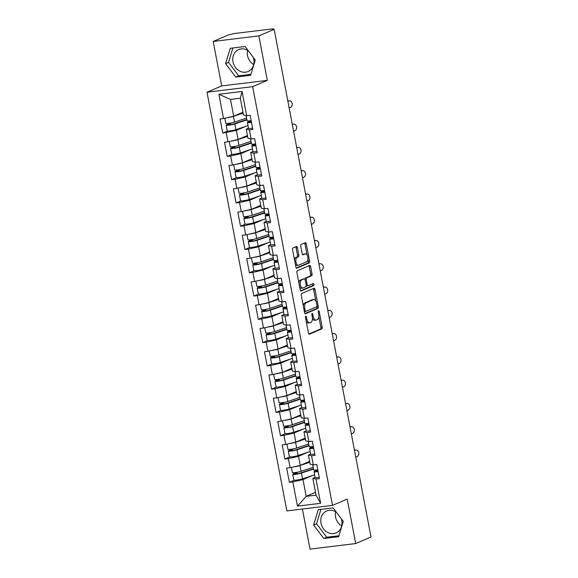 <?xml version="1.0" encoding="UTF-8"?>
<svg xmlns="http://www.w3.org/2000/svg" width="578" height="578" viewBox="0 0 578 578"><rect width="100%" height="100%" fill="white"/><g stroke="black" fill="none" stroke-linecap="round" stroke-linejoin="round"><path stroke-width="0.87" d="M305.762 316.202A1.055 0.506 83.1 0 0 305.48 317.43L308.45 332.993A1.503 0.723 83.1 0 0 309.317 334.192A1.503 0.723 83.1 0 0 309.418 334.163L321.765 328.875A1.503 0.723 83.1 0 0 322.177 327.112L319.208 311.549A1.055 0.506 83.1 0 0 318.601 310.711A1.055 0.506 83.1 0 0 318.529 310.733A1.055 0.506 83.1 0 0 318.247 311.961L318.63 313.977A4.805 2.319 83.1 0 1 317.329 319.605L316.296 320.046A4.805 2.319 83.1 0 1 315.985 320.133A4.805 2.319 83.1 0 1 313.204 316.303L312.821 314.288A1.055 0.506 83.1 0 0 312.214 313.449A1.055 0.506 83.1 0 0 312.149 313.464A1.055 0.506 83.1 0 0 311.86 314.699L312.25 316.715A4.805 2.319 83.1 0 1 310.942 322.343L309.916 322.784A4.805 2.319 83.1 0 1 309.598 322.864A4.805 2.319 83.1 0 1 306.824 319.034L306.441 317.019A1.055 0.506 83.1 0 0 305.834 316.18A1.055 0.506 83.1 0 0 305.762 316.202M253.677 64.519A11.936 10.361 66.8 0 1 247.529 55.582A11.936 10.361 66.8 0 1 247.608 50.344M248.367 50.835A11.936 10.361 -113.2 0 0 238.671 49.571A11.936 10.361 -113.2 0 0 232.985 61.81A11.936 10.361 -113.2 0 0 248.078 71.52A11.936 10.361 -113.2 0 0 253.756 59.288A11.936 10.361 -113.2 0 0 253.207 57.258M341.692 525.908A11.936 10.361 66.8 0 1 335.543 516.97A11.936 10.361 66.8 0 1 335.623 511.74M341.222 518.647A11.936 10.361 66.8 0 1 341.771 520.677A11.936 10.361 66.8 0 1 336.093 532.916A11.936 10.361 66.8 0 1 321 523.198A11.936 10.361 66.8 0 1 326.686 510.966A11.936 10.361 66.8 0 1 336.382 512.224M297.403 247.651A1.503 0.723 83.1 0 0 296.536 246.459A1.503 0.723 83.1 0 0 296.435 246.481L292.974 247.969A1.503 0.723 83.1 0 0 292.562 249.725L295.864 267.007A1.503 0.723 83.1 0 0 296.731 268.206A1.503 0.723 83.1 0 0 296.825 268.178L309.179 262.889A1.503 0.723 83.1 0 0 309.584 261.133L306.289 243.844A1.503 0.723 83.1 0 0 305.422 242.652A1.503 0.723 83.1 0 0 305.321 242.673L301.138 244.472A1.503 0.723 83.1 0 0 300.733 246.228L302.142 253.626A1.503 0.723 83.1 0 0 303.009 254.819A1.503 0.723 83.1 0 0 303.11 254.797L305.184 253.908A4.017 1.936 83.1 0 1 305.444 253.836A4.017 1.936 83.1 0 1 307.814 257.311A4.017 1.936 83.1 0 1 306.68 261.74L298.544 265.223A4.017 1.936 83.1 0 1 298.284 265.295A4.017 1.936 83.1 0 1 295.914 261.82A4.017 1.936 83.1 0 1 297.049 257.391L298.407 256.813A1.503 0.723 83.1 0 0 298.812 255.05L297.403 247.651L296.073 247.818A1.503 0.723 83.1 0 0 295.64 246.828M267.339 80.371L258.857 35.901L274.167 29.341L371.011 536.991L355.701 543.551L347.212 499.081L332.531 505.374L252.658 86.657L267.339 80.371L221.67 85.92L206.989 92.205L252.658 86.657M301.658 293.523A1.503 0.723 83.1 0 0 301.254 295.279L304.548 312.561A1.503 0.723 83.1 0 0 305.415 313.76A1.503 0.723 83.1 0 0 305.516 313.731L317.871 308.442A1.503 0.723 83.1 0 0 318.276 306.68L314.981 289.397A1.503 0.723 83.1 0 0 314.114 288.198A1.503 0.723 83.1 0 0 314.013 288.227L301.658 293.523M300.206 289.788L296.911 272.505A1.503 0.723 83.1 0 1 297.316 270.742L309.671 265.454A1.503 0.723 83.1 0 1 309.765 265.425A1.503 0.723 83.1 0 1 310.632 266.624L312.048 274.023A1.503 0.723 83.1 0 1 311.636 275.778L306.629 277.924A1.503 0.723 83.1 0 0 306.224 279.68L307.156 284.593A1.503 0.723 83.1 0 0 308.023 285.785A1.503 0.723 83.1 0 0 308.125 285.763L313.341 283.523A1.055 0.506 83.1 0 1 313.406 283.509A1.055 0.506 83.1 0 1 314.027 284.419A1.055 0.506 83.1 0 1 313.731 285.575L301.174 290.958A1.503 0.723 83.1 0 1 301.073 290.987A1.503 0.723 83.1 0 1 300.206 289.788M206.989 92.205L286.861 510.923L332.531 505.374M227.588 131.054L222.761 133.121L236.38 130.39L245.838 126.336M222.761 133.121L220.059 118.945L223.52 118.519L218.896 94.272L242.066 91.461L246.69 115.708L250.151 115.289L252.853 129.465L249.393 129.884L251.127 138.987L254.595 138.568L257.297 152.744L253.836 153.163L255.57 162.266L259.031 161.847L261.733 176.023L258.272 176.442L260.013 185.545L263.474 185.119L266.176 199.302L262.715 199.721L264.449 208.824L267.91 208.398L270.62 222.573L267.159 223L268.893 232.103L272.354 231.677L275.056 245.852L271.595 246.279L273.329 255.375L276.797 254.956L279.499 269.131L276.038 269.558L277.772 278.654L281.233 278.235L283.942 292.41L280.474 292.829L282.216 301.933L285.676 301.514L288.379 315.689L284.918 316.108L286.652 325.212L290.113 324.793L292.822 338.968L289.361 339.387L291.095 348.491L294.556 348.072L297.258 362.247L293.797 362.666L295.539 371.77L298.999 371.351L301.702 385.526L298.241 385.945L299.975 395.049L303.436 394.63L306.145 408.805L302.677 409.224L304.418 418.328L307.879 417.908L310.581 432.084L307.12 432.503L308.854 441.606L312.322 441.187L315.024 455.363L311.564 455.782L313.298 464.885L316.758 464.466L319.461 478.642L316 479.061L320.631 503.308L297.46 506.126L292.836 481.871L302.988 479.567L312.452 475.513M294.202 480.231L289.376 482.298L292.836 481.871M289.376 482.298L286.666 468.122L290.134 467.696L288.393 458.6L298.544 456.288L308.009 452.234M289.759 456.952L284.932 459.019L288.393 458.6M284.932 459.019L282.23 444.843L285.691 444.417L283.957 435.321L294.108 433.009L303.566 428.955M285.315 433.673L280.489 435.74L283.957 435.321M280.489 435.74L277.787 421.564L281.248 421.145L279.514 412.042L289.665 409.73L299.129 405.677M280.879 410.394L276.053 412.461L279.514 412.042M276.053 412.461L273.351 398.285L276.811 397.866L275.07 388.763L285.229 386.458L294.686 382.405M276.436 387.115L271.609 389.182L275.07 388.763M271.609 389.182L268.907 375.006L272.368 374.587L270.634 365.484L280.785 363.179L290.243 359.126M271.992 363.837L267.173 365.903L270.634 365.484M267.173 365.903L264.464 351.727L267.925 351.308L266.191 342.205L276.342 339.9L285.807 335.847M267.556 340.558L262.73 342.624L266.191 342.205M262.73 342.624L260.028 328.449L263.489 328.029L261.747 318.926L271.906 316.621L281.363 312.568M263.113 317.279L258.287 319.345L261.747 318.926M258.287 319.345L255.584 305.17L259.045 304.751L257.311 295.647L267.462 293.342L276.927 289.289M258.677 294L253.85 296.066L257.311 295.647M253.85 296.066L251.141 281.891L254.609 281.472L252.868 272.368L263.026 270.063L272.484 266.01M254.233 270.721L249.407 272.787L252.868 272.368M249.407 272.787L246.705 258.612L250.166 258.193L248.432 249.089L258.583 246.784L268.04 242.731M249.79 247.442L244.971 249.508L248.432 249.089M244.971 249.508L242.261 235.333L245.722 234.914L243.988 225.81L254.139 223.505L263.604 219.452M245.354 224.163L240.527 226.229L243.988 225.81M240.527 226.229L237.825 212.054L241.286 211.635L239.545 202.531L249.703 200.226L259.161 196.173M240.91 200.884L236.084 202.95L239.545 202.531M236.084 202.95L233.382 188.775L236.843 188.356L235.109 179.252L245.26 176.947L254.725 172.894M236.467 177.605L231.648 179.679L235.109 179.252M231.648 179.679L228.939 165.496L232.407 165.077L230.665 155.973L240.816 153.669L250.281 149.615M232.031 154.333L227.205 156.4L230.665 155.973M227.205 156.4L224.502 142.224L227.963 141.798L226.229 132.694M248.504 128.222L246.228 129.197L249.393 129.884M251.127 138.987L247.969 138.294L246.228 129.197M236.38 130.39L238.114 139.493L247.435 135.505M227.963 141.798L238.114 139.493M252.94 151.501L250.671 152.476L253.836 153.163M255.57 162.266L252.405 161.573L250.671 152.476M240.816 153.669L242.558 162.772L251.878 158.777M232.407 165.077L242.558 162.772M257.383 174.78L255.115 175.748L258.272 176.442M260.013 185.545L256.849 184.852L255.115 175.748M245.26 176.947L246.994 186.051L256.314 182.056M236.843 188.356L246.994 186.051M261.827 198.059L259.551 199.027L262.715 199.721M264.449 208.824L261.292 208.131L259.551 199.027M249.703 200.226L251.437 209.33L260.757 205.334M241.286 211.635L251.437 209.33M266.263 221.338L263.994 222.306L267.159 223M268.893 232.103L265.728 231.41L263.994 222.306M254.139 223.505L255.881 232.609L265.194 228.613M245.722 234.914L255.881 232.609M270.706 244.617L268.438 245.585L271.595 246.279M273.329 255.375L270.172 254.688L268.438 245.585M258.583 246.784L260.317 255.888L269.637 251.892M250.166 258.193L260.317 255.888M275.142 267.896L272.874 268.864L276.038 269.558M277.772 278.654L274.615 277.967L272.874 268.864M263.026 270.063L264.76 279.167L274.08 275.171M254.609 281.472L264.76 279.167M279.586 291.175L277.317 292.143L280.474 292.829M282.216 301.933L279.051 301.246L277.317 292.143M267.462 293.342L269.196 302.446L278.517 298.45M259.045 304.751L269.196 302.446M284.029 314.446L281.753 315.422L284.918 316.108M286.652 325.212L283.495 324.525L281.753 315.422M271.906 316.621L273.64 325.725L282.96 321.729M263.489 328.029L273.64 325.725M288.465 337.725L286.197 338.701L289.361 339.387M291.095 348.491L287.931 347.804L286.197 338.701M276.342 339.9L278.083 349.004L287.403 345.008M267.925 351.308L278.083 349.004M292.909 361.004L290.64 361.98L293.797 362.666M295.539 371.77L292.374 371.083L290.64 361.98M280.785 363.179L282.519 372.275L291.839 368.287M272.368 374.587L282.519 372.275M297.345 384.283L295.076 385.259L298.241 385.945M299.975 395.049L296.817 394.362L295.076 385.259M285.229 386.458L286.963 395.554L296.283 391.566M276.811 397.866L286.963 395.554M301.788 407.562L299.52 408.538L302.677 409.224M304.418 418.328L301.254 417.641L299.52 408.538M289.665 409.73L291.406 418.833L300.719 414.845M281.248 421.145L291.406 418.833M306.232 430.841L303.963 431.817L307.12 432.503M308.854 441.606L305.697 440.92L303.963 431.817M294.108 433.009L295.842 442.112L305.162 438.124M285.691 444.417L295.842 442.112M310.668 454.12L308.399 455.096L311.564 455.782M313.298 464.885L310.133 464.199L308.399 455.096M298.544 456.288L300.285 465.391L309.606 461.403M290.134 467.696L300.285 465.391M315.111 477.399L312.843 478.374L316 479.061M302.988 479.567L306.188 496.358L316.043 495.158L312.843 478.374M315.509 492.362L306.188 496.358L297.46 506.126M316.043 495.158L320.631 503.308M302.388 509.037L310.032 549.1L355.701 543.551M258.857 35.901L213.188 41.45L228.505 34.89L234.661 33.481L272.346 28.9L273.553 28.922L272.173 29.586L274.167 29.341M213.188 41.45L221.67 85.92M246.69 115.708L243.526 115.022L240.325 98.231L230.47 99.43L233.678 116.214L242.991 112.226M240.325 98.231L242.066 91.461M223.52 118.519L233.678 116.214M218.896 94.272L230.47 99.43M313.616 524.997L323.781 538.501L338.614 536.695L343.289 521.392L333.123 507.896L318.29 509.695L313.616 524.997L316.549 523.74L326.714 537.237L338.903 535.763M250.599 75.306L255.274 60.004L245.108 46.507L230.275 48.306L225.601 63.609L235.766 77.105L250.599 75.306M306.239 321.426A4.805 2.319 83.1 0 0 308.269 323.03L309.598 322.864M312.416 318.261A4.805 2.319 83.1 0 0 314.649 320.291L315.985 320.133M308.883 333.983L320.436 329.034A1.503 0.723 83.1 0 0 320.841 327.278L318.781 316.462M315.855 301.131L313.644 289.564A1.503 0.723 83.1 0 0 313.211 288.574M304.982 313.551L316.534 308.601A1.503 0.723 83.1 0 0 316.946 306.846L316.889 306.557M305.206 310.538A1.055 0.506 83.1 0 0 305.813 311.376A1.055 0.506 83.1 0 0 305.878 311.361L316.722 306.716A1.055 0.506 83.1 0 0 317.011 305.48L316.599 303.356A4.805 2.319 83.1 0 0 313.825 299.527A4.805 2.319 83.1 0 0 313.514 299.614L306.102 302.785A4.805 2.319 83.1 0 0 304.801 308.414L305.206 310.538L304.187 310.661M304.353 311.52A1.055 0.506 83.1 0 0 304.483 311.542A1.055 0.506 83.1 0 0 304.548 311.52L305.74 311.376M313.825 299.527L312.496 299.686A4.805 2.319 83.1 0 0 312.185 299.772L313.514 299.614M303.32 306.087A4.805 2.319 83.1 0 1 304.772 302.951L312.185 299.772M304.837 279.116A1.503 0.723 83.1 0 1 305.3 278.083L310.307 275.937A1.503 0.723 83.1 0 0 310.711 274.182L309.302 266.783A1.503 0.723 83.1 0 0 308.869 265.793M306.246 285.727A1.503 0.723 83.1 0 0 306.694 285.951A1.503 0.723 83.1 0 0 306.795 285.922L307.922 285.785M300.639 290.777L312.402 285.742A1.055 0.506 83.1 0 0 312.72 284.968A1.055 0.506 83.1 0 0 312.452 283.906M301.427 280.149A4.017 1.936 83.1 0 0 300.293 284.578A4.017 1.936 83.1 0 0 302.662 288.061A4.017 1.936 83.1 0 0 302.923 287.989L305.791 286.76A1.503 0.723 83.1 0 0 306.196 285.005L305.263 280.092A1.503 0.723 83.1 0 0 304.396 278.899A1.503 0.723 83.1 0 0 304.295 278.921L300.098 280.316A4.017 1.936 83.1 0 0 298.891 282.88M299.664 286.926A4.017 1.936 83.1 0 0 301.333 288.22L302.662 288.061M303.161 279.058A1.503 0.723 83.1 0 0 303.06 279.058A1.503 0.723 83.1 0 0 302.966 279.087L304.295 278.921M300.098 280.316L302.966 279.087M294.52 259.984A4.017 1.936 83.1 0 1 295.719 257.55L297.078 256.972A1.503 0.723 83.1 0 0 297.482 255.216L296.073 247.818M295.336 264.269A4.017 1.936 83.1 0 0 296.955 265.461L298.284 265.295M305.444 253.836L304.115 253.995A4.017 1.936 83.1 0 0 303.855 254.067L305.184 253.908M302.576 254.616L303.855 254.067M307.062 255.021L304.96 244.01A1.503 0.723 83.1 0 0 304.527 243.02M296.297 267.997L307.85 263.048A1.503 0.723 83.1 0 0 308.255 261.292L307.879 259.305M320.935 509.377L316.549 523.74M326.714 537.237L323.781 538.501M232.92 47.988L228.534 62.352L238.7 75.848L250.888 74.367M238.7 75.848L235.766 77.105M228.534 62.352L225.601 63.609M313.449 468.671A5.664 0.694 169.2 0 1 312.871 468.881L299.968 473.201A3.063 0.376 169.2 0 1 296.68 473.931A3.063 0.376 169.2 0 1 294.686 473.953A3.063 0.376 169.2 0 1 295.026 473.707L297.056 472.84A0.918 0.441 83.1 0 0 297.33 472.219M295.596 472.508A0.918 0.441 -96.9 0 1 295.322 473.05L293.299 473.917A5.05 0.614 -10.8 0 0 292.728 474.328A5.05 0.614 -10.8 0 0 296.015 474.285A5.05 0.614 -10.8 0 0 301.456 473.086L313.514 469.047M292.728 474.328L293.826 480.072A5.05 0.614 -10.8 0 0 297.114 480.029A5.05 0.614 -10.8 0 0 302.547 478.83L314.613 474.791M291.406 467.407L292.389 472.537A5.05 0.614 -10.8 0 0 295.676 472.493A5.05 0.614 -10.8 0 0 301.109 471.294L313.175 467.255M293.92 466.836A5.05 0.614 -10.8 0 0 300.018 465.55L309.772 462.284M309.707 461.93L303.623 463.961M354.43 450.067A3.446 2.76 -91.3 0 1 354.776 450.031L355.961 450.002A3.446 2.76 88.7 0 0 355.405 450.089L354.48 450.349M355.759 457.061L356.684 456.801A3.446 2.76 88.7 0 0 358.779 453.029A3.446 2.76 88.7 0 0 355.961 450.002M317.777 469.784A5.05 0.614 169.2 0 1 313.688 469.95L312.698 464.755M318.117 471.576A5.05 0.614 169.2 0 1 314.035 471.742A5.05 0.614 169.2 0 1 314.194 471.54L316.542 469.965M319.215 477.32A5.05 0.614 169.2 0 1 315.126 477.486L314.035 471.742M317.828 470.073L316.087 471.243A3.063 0.376 -10.8 0 0 315.985 471.366A3.063 0.376 -10.8 0 0 318.066 471.33M309.006 445.392A5.664 0.694 169.2 0 1 308.428 445.609L295.531 449.922A3.063 0.376 169.2 0 1 292.237 450.652A3.063 0.376 169.2 0 1 290.243 450.681A3.063 0.376 169.2 0 1 290.589 450.428L292.613 449.561A0.918 0.441 83.1 0 0 292.894 448.94M291.153 449.229A0.918 0.441 -96.9 0 1 290.886 449.771L288.856 450.638A5.05 0.614 -10.8 0 0 288.285 451.05A5.05 0.614 -10.8 0 0 291.579 451.006A5.05 0.614 -10.8 0 0 297.013 449.807L309.078 445.768M288.285 451.05L289.383 456.793A5.05 0.614 -10.8 0 0 292.67 456.75A5.05 0.614 -10.8 0 0 298.111 455.551L310.169 451.512M286.97 444.128L287.945 449.258A5.05 0.614 -10.8 0 0 291.233 449.214A5.05 0.614 -10.8 0 0 296.673 448.015L308.731 443.976M289.477 443.557A5.05 0.614 -10.8 0 0 295.575 442.271L305.329 439.005M305.263 438.651L299.18 440.682M304.563 422.113A5.664 0.694 169.2 0 1 303.985 422.33L291.088 426.643A3.063 0.376 169.2 0 1 287.793 427.373A3.063 0.376 169.2 0 1 285.799 427.402A3.063 0.376 169.2 0 1 286.146 427.149L288.176 426.282A0.918 0.441 83.1 0 0 288.451 425.668M286.717 425.95A0.918 0.441 -96.9 0 1 286.442 426.492L284.412 427.359A5.05 0.614 -10.8 0 0 283.849 427.771A5.05 0.614 -10.8 0 0 287.136 427.727A5.05 0.614 -10.8 0 0 292.569 426.528L304.635 422.489M283.849 427.771L284.94 433.514A5.05 0.614 -10.8 0 0 288.234 433.471A5.05 0.614 -10.8 0 0 293.667 432.272L305.733 428.233M282.526 420.849L283.509 425.979A5.05 0.614 -10.8 0 0 286.796 425.935A5.05 0.614 -10.8 0 0 292.23 424.736L304.295 420.697M285.041 420.278A5.05 0.614 -10.8 0 0 291.131 418.992L300.892 415.726M300.82 415.372L294.737 417.41M300.127 398.842A5.664 0.694 169.2 0 1 299.549 399.051L286.645 403.365A3.063 0.376 169.2 0 1 283.357 404.094A3.063 0.376 169.2 0 1 281.363 404.123A3.063 0.376 169.2 0 1 281.703 403.87L283.733 403.003A0.918 0.441 83.1 0 0 284.008 402.389M282.274 402.671A0.918 0.441 -96.9 0 1 281.999 403.213L279.976 404.08A5.05 0.614 -10.8 0 0 279.405 404.492A5.05 0.614 -10.8 0 0 282.7 404.448A5.05 0.614 -10.8 0 0 288.133 403.249L300.199 399.21M279.405 404.492L280.503 410.236A5.05 0.614 -10.8 0 0 283.791 410.199A5.05 0.614 -10.8 0 0 289.224 408.993L301.29 404.954M278.083 397.57L279.066 402.7A5.05 0.614 -10.8 0 0 282.353 402.664A5.05 0.614 -10.8 0 0 287.786 401.457L299.852 397.418M280.597 396.999A5.05 0.614 -10.8 0 0 286.695 395.713L296.449 392.448M296.384 392.094L290.3 394.131M295.683 375.563A5.664 0.694 169.2 0 1 295.105 375.772L282.209 380.086A3.063 0.376 169.2 0 1 278.914 380.815A3.063 0.376 169.2 0 1 276.92 380.844A3.063 0.376 169.2 0 1 277.267 380.591L279.29 379.724A0.918 0.441 83.1 0 0 279.571 379.11M277.83 379.392A0.918 0.441 -96.9 0 1 277.563 379.934L275.533 380.801A5.05 0.614 -10.8 0 0 274.969 381.213A5.05 0.614 -10.8 0 0 278.256 381.169A5.05 0.614 -10.8 0 0 283.69 379.97L295.755 375.931M274.969 381.213L276.06 386.957A5.05 0.614 -10.8 0 0 279.355 386.92A5.05 0.614 -10.8 0 0 284.788 385.714L296.854 381.675M273.647 374.291L274.622 379.421A5.05 0.614 -10.8 0 0 277.917 379.385A5.05 0.614 -10.8 0 0 283.35 378.178L295.416 374.139M276.154 373.728A5.05 0.614 -10.8 0 0 282.252 372.434L292.006 369.169M291.941 368.815L285.857 370.852M291.24 352.284A5.664 0.694 169.2 0 1 290.662 352.493L277.765 356.807A3.063 0.376 169.2 0 1 274.471 357.536A3.063 0.376 169.2 0 1 272.476 357.565A3.063 0.376 169.2 0 1 272.823 357.312L274.853 356.445A0.918 0.441 83.1 0 0 275.128 355.831M273.394 356.113A0.918 0.441 -96.9 0 1 273.119 356.655L271.089 357.522A5.05 0.614 -10.8 0 0 270.526 357.934A5.05 0.614 -10.8 0 0 273.813 357.898A5.05 0.614 -10.8 0 0 279.246 356.691L291.312 352.652M270.526 357.934L271.624 363.685A5.05 0.614 -10.8 0 0 274.911 363.641A5.05 0.614 -10.8 0 0 280.344 362.435L292.41 358.396M269.204 351.019L270.186 356.149A5.05 0.614 -10.8 0 0 273.473 356.106A5.05 0.614 -10.8 0 0 278.907 354.899L290.972 350.86M271.718 350.449A5.05 0.614 -10.8 0 0 277.808 349.155L287.569 345.89M287.497 345.536L281.414 347.573M349.986 426.788A3.446 2.76 -91.3 0 1 350.333 426.752L351.525 426.723A3.446 2.76 88.7 0 0 350.962 426.81L350.037 427.07M351.323 433.782L352.24 433.522A3.446 2.76 88.7 0 0 354.343 429.75A3.446 2.76 88.7 0 0 351.525 426.723M313.334 446.505A5.05 0.614 169.2 0 1 309.252 446.671L308.255 441.476M313.673 448.297A5.05 0.614 169.2 0 1 309.591 448.463A5.05 0.614 169.2 0 1 309.75 448.261L312.098 446.693M314.772 454.041A5.05 0.614 169.2 0 1 310.689 454.207L309.591 448.463M313.392 446.794L311.643 447.964A3.063 0.376 -10.8 0 0 311.542 448.087A3.063 0.376 -10.8 0 0 313.63 448.051M345.543 403.509A3.446 2.76 -91.3 0 1 345.897 403.473L347.082 403.444A3.446 2.76 88.7 0 0 346.518 403.531L345.601 403.791M346.879 410.51L347.804 410.243A3.446 2.76 88.7 0 0 349.9 406.471A3.446 2.76 88.7 0 0 347.082 403.444M308.89 423.226A5.05 0.614 169.2 0 1 304.808 423.392L303.818 418.197M309.237 425.018A5.05 0.614 169.2 0 1 305.148 425.184A5.05 0.614 169.2 0 1 305.314 424.982L307.655 423.414M310.328 430.762A5.05 0.614 169.2 0 1 306.246 430.928L305.148 425.184M308.948 423.522L307.2 424.685A3.063 0.376 -10.8 0 0 307.106 424.808A3.063 0.376 -10.8 0 0 309.187 424.772M341.107 380.23A3.446 2.76 -91.3 0 1 341.454 380.194L342.646 380.165A3.446 2.76 88.7 0 0 342.082 380.252L341.157 380.512M342.443 387.231L343.361 386.964A3.446 2.76 88.7 0 0 345.463 383.192A3.446 2.76 88.7 0 0 342.646 380.165M304.454 399.947A5.05 0.614 169.2 0 1 300.365 400.113L299.375 394.919M304.794 401.739A5.05 0.614 169.2 0 1 300.712 401.905A5.05 0.614 169.2 0 1 300.871 401.703L303.219 400.135M305.892 407.483A5.05 0.614 169.2 0 1 301.803 407.649L300.712 401.905M304.505 400.243L302.764 401.407A3.063 0.376 -10.8 0 0 302.662 401.529A3.063 0.376 -10.8 0 0 304.751 401.493M336.663 356.951A3.446 2.76 -91.3 0 1 337.017 356.915L338.202 356.886A3.446 2.76 88.7 0 0 337.639 356.973L336.721 357.233M338 363.952L338.918 363.685A3.446 2.76 88.7 0 0 341.02 359.913A3.446 2.76 88.7 0 0 338.202 356.886M300.011 376.668A5.05 0.614 169.2 0 1 295.929 376.834L294.939 371.64M300.35 378.46A5.05 0.614 169.2 0 1 296.268 378.626A5.05 0.614 169.2 0 1 296.427 378.424L298.775 376.856M301.449 384.204A5.05 0.614 169.2 0 1 297.367 384.37L296.268 378.626M300.069 376.964L298.32 378.128A3.063 0.376 -10.8 0 0 298.226 378.258A3.063 0.376 -10.8 0 0 300.307 378.214M332.227 333.672A3.446 2.76 -91.3 0 1 332.574 333.636L333.759 333.607A3.446 2.76 88.7 0 0 333.195 333.694L332.278 333.954M333.557 340.673L334.481 340.406A3.446 2.76 88.7 0 0 336.577 336.634A3.446 2.76 88.7 0 0 333.759 333.607M295.575 353.396A5.05 0.614 169.2 0 1 291.485 353.555L290.496 348.361M295.914 355.181A5.05 0.614 169.2 0 1 291.825 355.347A5.05 0.614 169.2 0 1 291.991 355.145L294.332 353.577M297.013 360.932A5.05 0.614 169.2 0 1 292.923 361.091L291.825 355.347M295.625 353.685L293.877 354.849A3.063 0.376 -10.8 0 0 293.783 354.979A3.063 0.376 -10.8 0 0 295.864 354.935M286.804 329.005A5.664 0.694 169.2 0 1 286.226 329.214L273.329 333.528A3.063 0.376 169.2 0 1 270.034 334.257A3.063 0.376 169.2 0 1 268.04 334.286A3.063 0.376 169.2 0 1 268.38 334.033L270.41 333.166A0.918 0.441 83.1 0 0 270.692 332.552M268.951 332.834A0.918 0.441 -96.9 0 1 268.683 333.376L266.653 334.243A5.05 0.614 -10.8 0 0 266.082 334.655A5.05 0.614 -10.8 0 0 269.377 334.619A5.05 0.614 -10.8 0 0 274.81 333.412L286.876 329.373M266.082 334.655L267.18 340.406A5.05 0.614 -10.8 0 0 270.468 340.363A5.05 0.614 -10.8 0 0 275.901 339.156L287.967 335.117M264.767 327.74L265.743 332.87A5.05 0.614 -10.8 0 0 269.03 332.827A5.05 0.614 -10.8 0 0 274.471 331.62L286.529 327.582M267.274 327.17A5.05 0.614 -10.8 0 0 273.372 325.876L283.126 322.611M283.061 322.257L276.978 324.294M327.784 310.393A3.446 2.76 -91.3 0 1 328.131 310.357L329.323 310.328A3.446 2.76 88.7 0 0 328.759 310.415L327.834 310.675M329.12 317.394L330.038 317.134A3.446 2.76 88.7 0 0 332.14 313.355A3.446 2.76 88.7 0 0 329.323 310.328M291.131 330.117A5.05 0.614 169.2 0 1 287.049 330.276L286.052 325.082M291.471 331.902A5.05 0.614 169.2 0 1 287.389 332.068A5.05 0.614 169.2 0 1 287.548 331.866L289.896 330.298M292.569 337.653A5.05 0.614 169.2 0 1 288.487 337.812L287.389 332.068M291.189 330.406L289.441 331.577A3.063 0.376 -10.8 0 0 289.34 331.7A3.063 0.376 -10.8 0 0 291.428 331.656M282.36 305.726A5.664 0.694 169.2 0 1 281.782 305.935L268.886 310.256A3.063 0.376 169.2 0 1 265.591 310.978A3.063 0.376 169.2 0 1 263.597 311.007A3.063 0.376 169.2 0 1 263.944 310.754L265.967 309.887A0.918 0.441 83.1 0 0 266.248 309.273M264.514 309.555A0.918 0.441 -96.9 0 1 264.24 310.097L262.21 310.964A5.05 0.614 -10.8 0 0 261.646 311.383A5.05 0.614 -10.8 0 0 264.934 311.34A5.05 0.614 -10.8 0 0 270.367 310.133L282.432 306.094M261.646 311.383L262.737 317.127A5.05 0.614 -10.8 0 0 266.032 317.084A5.05 0.614 -10.8 0 0 271.465 315.877L283.531 311.838M260.324 304.462L261.299 309.591A5.05 0.614 -10.8 0 0 264.594 309.548A5.05 0.614 -10.8 0 0 270.027 308.341L282.093 304.303M262.831 303.891A5.05 0.614 -10.8 0 0 268.929 302.597L278.69 299.332M278.618 298.978L272.534 301.015M323.34 287.114A3.446 2.76 -91.3 0 1 323.694 287.078L324.879 287.049A3.446 2.76 88.7 0 0 324.316 287.136L323.398 287.396M324.677 294.115L325.602 293.855A3.446 2.76 88.7 0 0 327.697 290.077A3.446 2.76 88.7 0 0 324.879 287.049M286.688 306.839A5.05 0.614 169.2 0 1 282.606 306.997L281.616 301.803M287.035 308.63A5.05 0.614 169.2 0 1 282.945 308.789A5.05 0.614 169.2 0 1 283.112 308.587L285.453 307.019M288.126 314.374A5.05 0.614 169.2 0 1 284.044 314.533L282.945 308.789M286.746 307.128L284.997 308.298A3.063 0.376 -10.8 0 0 284.903 308.421A3.063 0.376 -10.8 0 0 286.984 308.377M277.924 282.447A5.664 0.694 169.2 0 1 277.346 282.656L264.442 286.977A3.063 0.376 169.2 0 1 261.155 287.7A3.063 0.376 169.2 0 1 259.161 287.728A3.063 0.376 169.2 0 1 259.5 287.476L261.531 286.609A0.918 0.441 83.1 0 0 261.805 285.994M260.071 286.276A0.918 0.441 -96.9 0 1 259.797 286.818L257.774 287.685A5.05 0.614 -10.8 0 0 257.203 288.104A5.05 0.614 -10.8 0 0 260.49 288.061A5.05 0.614 -10.8 0 0 265.931 286.854L277.989 282.815M257.203 288.104L258.301 293.848A5.05 0.614 -10.8 0 0 261.588 293.805A5.05 0.614 -10.8 0 0 267.022 292.605L279.087 288.567M255.881 281.183L256.863 286.312A5.05 0.614 -10.8 0 0 260.151 286.269A5.05 0.614 -10.8 0 0 265.584 285.07L277.65 281.031M258.395 280.612A5.05 0.614 -10.8 0 0 264.493 279.319L274.247 276.053M274.182 275.699L268.098 277.736M318.904 263.835A3.446 2.76 -91.3 0 1 319.251 263.799L320.443 263.77A3.446 2.76 88.7 0 0 319.88 263.857L318.955 264.124M320.234 270.836L321.158 270.576A3.446 2.76 88.7 0 0 323.254 266.798A3.446 2.76 88.7 0 0 320.443 263.77M282.252 283.56A5.05 0.614 169.2 0 1 278.163 283.726L277.173 278.524M282.591 285.351A5.05 0.614 169.2 0 1 278.509 285.51A5.05 0.614 169.2 0 1 278.668 285.308L281.016 283.74M283.69 291.095A5.05 0.614 169.2 0 1 279.6 291.261L278.509 285.51M282.302 283.849L280.561 285.019A3.063 0.376 -10.8 0 0 280.46 285.142A3.063 0.376 -10.8 0 0 282.541 285.099M273.481 259.168A5.664 0.694 169.2 0 1 272.903 259.377L260.006 263.698A3.063 0.376 169.2 0 1 256.711 264.428A3.063 0.376 169.2 0 1 254.717 264.449A3.063 0.376 169.2 0 1 255.064 264.197L257.087 263.33A0.918 0.441 83.1 0 0 257.369 262.715M255.628 263.004A0.918 0.441 -96.9 0 1 255.36 263.539L253.33 264.413A5.05 0.614 -10.8 0 0 252.759 264.825A5.05 0.614 -10.8 0 0 256.054 264.782A5.05 0.614 -10.8 0 0 261.487 263.575L273.553 259.536M252.759 264.825L253.858 270.569A5.05 0.614 -10.8 0 0 257.152 270.526A5.05 0.614 -10.8 0 0 262.585 269.326L274.651 265.288M251.444 257.904L252.42 263.033A5.05 0.614 -10.8 0 0 255.714 262.99A5.05 0.614 -10.8 0 0 261.148 261.791L273.213 257.752M253.952 257.333A5.05 0.614 -10.8 0 0 260.049 256.04L269.803 252.774M269.738 252.42L263.655 254.457M314.461 240.556A3.446 2.76 -91.3 0 1 314.815 240.52L316 240.499A3.446 2.76 88.7 0 0 315.436 240.578L314.519 240.845M315.798 247.557L316.715 247.297A3.446 2.76 88.7 0 0 318.818 243.526A3.446 2.76 88.7 0 0 316 240.499M277.808 260.281A5.05 0.614 169.2 0 1 273.726 260.447L272.729 255.245M278.148 262.072A5.05 0.614 169.2 0 1 274.066 262.231A5.05 0.614 169.2 0 1 274.225 262.029L276.573 260.461M279.246 267.816A5.05 0.614 169.2 0 1 275.164 267.982L274.066 262.231M277.866 260.57L276.118 261.74A3.063 0.376 -10.8 0 0 276.017 261.863A3.063 0.376 -10.8 0 0 278.105 261.827M269.037 235.889A5.664 0.694 169.2 0 1 268.459 236.099L255.563 240.419A3.063 0.376 169.2 0 1 252.268 241.149A3.063 0.376 169.2 0 1 250.274 241.171A3.063 0.376 169.2 0 1 250.621 240.925L252.651 240.051A0.918 0.441 83.1 0 0 252.926 239.436M251.192 239.726A0.918 0.441 -96.9 0 1 250.917 240.26L248.887 241.134A5.05 0.614 -10.8 0 0 248.323 241.546A5.05 0.614 -10.8 0 0 251.611 241.503A5.05 0.614 -10.8 0 0 257.044 240.296L269.11 236.265M248.323 241.546L249.421 247.29A5.05 0.614 -10.8 0 0 252.709 247.247A5.05 0.614 -10.8 0 0 258.142 246.047L270.208 242.009M247.001 234.625L247.984 239.754A5.05 0.614 -10.8 0 0 251.271 239.711A5.05 0.614 -10.8 0 0 256.704 238.512L268.77 234.473M249.515 234.054A5.05 0.614 -10.8 0 0 255.606 232.761L265.367 229.495M265.295 229.141L259.211 231.178M310.018 217.277A3.446 2.76 -91.3 0 1 310.372 217.241L311.556 217.22A3.446 2.76 88.7 0 0 310.993 217.299L310.075 217.566M311.354 224.278L312.279 224.018A3.446 2.76 88.7 0 0 314.374 220.247A3.446 2.76 88.7 0 0 311.556 217.22M273.365 237.002A5.05 0.614 169.2 0 1 269.283 237.168L268.293 231.966M273.712 238.793A5.05 0.614 169.2 0 1 269.623 238.96A5.05 0.614 169.2 0 1 269.789 238.75L272.13 237.182M274.803 244.537A5.05 0.614 169.2 0 1 270.721 244.704L269.623 238.96M273.423 237.291L271.674 238.461A3.063 0.376 -10.8 0 0 271.581 238.584A3.063 0.376 -10.8 0 0 273.661 238.548M264.601 212.61A5.664 0.694 169.2 0 1 264.023 212.82L251.127 217.14A3.063 0.376 169.2 0 1 247.832 217.87A3.063 0.376 169.2 0 1 245.838 217.892A3.063 0.376 169.2 0 1 246.177 217.646L248.208 216.772A0.918 0.441 83.1 0 0 248.489 216.158M246.748 216.447A0.918 0.441 -96.9 0 1 246.474 216.981L244.451 217.855A5.05 0.614 -10.8 0 0 243.88 218.267A5.05 0.614 -10.8 0 0 247.174 218.224A5.05 0.614 -10.8 0 0 252.608 217.025L264.673 212.986M243.88 218.267L244.978 224.011A5.05 0.614 -10.8 0 0 248.265 223.968A5.05 0.614 -10.8 0 0 253.699 222.768L265.764 218.73M242.565 211.346L243.54 216.475A5.05 0.614 -10.8 0 0 246.828 216.432A5.05 0.614 -10.8 0 0 252.261 215.233L264.327 211.194M245.072 210.775A5.05 0.614 -10.8 0 0 251.17 209.489L260.924 206.223M260.859 205.862L254.775 207.899M305.581 193.998A3.446 2.76 -91.3 0 1 305.928 193.962L307.12 193.941A3.446 2.76 88.7 0 0 306.557 194.027L305.632 194.287M306.918 201L307.836 200.739A3.446 2.76 88.7 0 0 309.938 196.968A3.446 2.76 88.7 0 0 307.12 193.941M268.929 213.723A5.05 0.614 169.2 0 1 264.84 213.889L263.85 208.694M269.269 215.515A5.05 0.614 169.2 0 1 265.186 215.681A5.05 0.614 169.2 0 1 265.345 215.471L267.693 213.903M270.367 221.258A5.05 0.614 169.2 0 1 266.277 221.425L265.186 215.681M268.987 214.012L267.238 215.182A3.063 0.376 -10.8 0 0 267.137 215.305A3.063 0.376 -10.8 0 0 269.225 215.269M260.158 189.331A5.664 0.694 169.2 0 1 259.58 189.541L246.683 193.861A3.063 0.376 169.2 0 1 243.389 194.591A3.063 0.376 169.2 0 1 241.394 194.613A3.063 0.376 169.2 0 1 241.741 194.367L243.764 193.493A0.918 0.441 83.1 0 0 244.046 192.879M242.305 193.168A0.918 0.441 -96.9 0 1 242.038 193.709L240.007 194.576A5.05 0.614 -10.8 0 0 239.444 194.988A5.05 0.614 -10.8 0 0 242.731 194.945A5.05 0.614 -10.8 0 0 248.164 193.746L260.23 189.707M239.444 194.988L240.535 200.732A5.05 0.614 -10.8 0 0 243.829 200.689A5.05 0.614 -10.8 0 0 249.263 199.489L261.328 195.451M238.122 188.067L239.097 193.196A5.05 0.614 -10.8 0 0 242.392 193.153A5.05 0.614 -10.8 0 0 247.825 191.954L259.89 187.915M240.629 187.496A5.05 0.614 -10.8 0 0 246.727 186.21L256.488 182.944M256.415 182.583L250.332 184.62M301.138 170.72A3.446 2.76 -91.3 0 1 301.492 170.683L302.677 170.662A3.446 2.76 88.7 0 0 302.113 170.748L301.196 171.009M302.475 177.721L303.392 177.46A3.446 2.76 88.7 0 0 305.495 173.689A3.446 2.76 88.7 0 0 302.677 170.662M264.486 190.444A5.05 0.614 169.2 0 1 260.403 190.61L259.414 185.415M264.832 192.236A5.05 0.614 169.2 0 1 260.743 192.402A5.05 0.614 169.2 0 1 260.902 192.192L263.25 190.624M265.923 197.979A5.05 0.614 169.2 0 1 261.841 198.146L260.743 192.402M264.543 190.733L262.795 191.903A3.063 0.376 -10.8 0 0 262.701 192.026A3.063 0.376 -10.8 0 0 264.782 191.99M255.722 166.052A5.664 0.694 169.2 0 1 255.144 166.262L242.24 170.582A3.063 0.376 169.2 0 1 238.945 171.312A3.063 0.376 169.2 0 1 236.958 171.334A3.063 0.376 169.2 0 1 237.298 171.088L239.328 170.214A0.918 0.441 83.1 0 0 239.603 169.6M237.869 169.889A0.918 0.441 -96.9 0 1 237.594 170.431L235.571 171.298A5.05 0.614 -10.8 0 0 235 171.709A5.05 0.614 -10.8 0 0 238.288 171.666A5.05 0.614 -10.8 0 0 243.721 170.467L255.787 166.428M235 171.709L236.099 177.453A5.05 0.614 -10.8 0 0 239.386 177.41A5.05 0.614 -10.8 0 0 244.819 176.211L256.885 172.172M233.678 164.788L234.661 169.918A5.05 0.614 -10.8 0 0 237.948 169.874A5.05 0.614 -10.8 0 0 243.381 168.675L255.447 164.636M236.192 164.217A5.05 0.614 -10.8 0 0 242.29 162.931L252.044 159.665M251.979 159.304L245.888 161.341M296.702 147.448A3.446 2.76 -91.3 0 1 297.049 147.412L298.234 147.383A3.446 2.76 88.7 0 0 297.677 147.469L296.752 147.73M298.031 154.442L298.956 154.181A3.446 2.76 88.7 0 0 301.051 150.41A3.446 2.76 88.7 0 0 298.234 147.383M260.049 167.165A5.05 0.614 169.2 0 1 255.96 167.331L254.97 162.136M260.389 168.957A5.05 0.614 169.2 0 1 256.307 169.123A5.05 0.614 169.2 0 1 256.466 168.913L258.814 167.345M261.487 174.701A5.05 0.614 169.2 0 1 257.398 174.867L256.307 169.123M260.1 167.454L258.359 168.624A3.063 0.376 -10.8 0 0 258.258 168.747A3.063 0.376 -10.8 0 0 260.338 168.711M251.278 142.773A5.664 0.694 169.2 0 1 250.7 142.983L237.804 147.303A3.063 0.376 169.2 0 1 234.509 148.033A3.063 0.376 169.2 0 1 232.515 148.055A3.063 0.376 169.2 0 1 232.862 147.809L234.885 146.942A0.918 0.441 83.1 0 0 235.167 146.321M233.425 146.61A0.918 0.441 -96.9 0 1 233.158 147.152L231.128 148.019A5.05 0.614 -10.8 0 0 230.557 148.43A5.05 0.614 -10.8 0 0 233.852 148.387A5.05 0.614 -10.8 0 0 239.285 147.188L251.351 143.149M230.557 148.43L231.655 154.174A5.05 0.614 -10.8 0 0 234.943 154.131A5.05 0.614 -10.8 0 0 240.383 152.932L252.441 148.893M229.242 141.509L230.217 146.639A5.05 0.614 -10.8 0 0 233.505 146.595A5.05 0.614 -10.8 0 0 238.945 145.396L251.004 141.357M231.749 140.938A5.05 0.614 -10.8 0 0 237.847 139.652L247.601 136.386M247.536 136.025L241.452 138.063M292.258 124.169A3.446 2.76 -91.3 0 1 292.605 124.133L293.797 124.104A3.446 2.76 88.7 0 0 293.234 124.191L292.309 124.451M293.595 131.163L294.513 130.903A3.446 2.76 88.7 0 0 296.615 127.131A3.446 2.76 88.7 0 0 293.797 124.104M255.606 143.886A5.05 0.614 169.2 0 1 251.524 144.052L250.527 138.857M255.946 145.678A5.05 0.614 169.2 0 1 251.864 145.844A5.05 0.614 169.2 0 1 252.022 145.642L254.371 144.067M257.044 151.422A5.05 0.614 169.2 0 1 252.962 151.588L251.864 145.844M255.664 144.175L253.915 145.345A3.063 0.376 -10.8 0 0 253.814 145.468A3.063 0.376 -10.8 0 0 255.902 145.432M246.835 119.494A5.664 0.694 169.2 0 1 246.257 119.711L233.36 124.024A3.063 0.376 169.2 0 1 230.066 124.754A3.063 0.376 169.2 0 1 228.072 124.776A3.063 0.376 169.2 0 1 228.418 124.53L230.449 123.663A0.918 0.441 83.1 0 0 230.723 123.042M228.989 123.331A0.918 0.441 -96.9 0 1 228.715 123.873L226.684 124.74A5.05 0.614 -10.8 0 0 226.121 125.151A5.05 0.614 -10.8 0 0 229.408 125.108A5.05 0.614 -10.8 0 0 234.841 123.909L246.907 119.87M226.121 125.151L227.212 130.895A5.05 0.614 -10.8 0 0 230.506 130.852A5.05 0.614 -10.8 0 0 235.94 129.653L248.005 125.614M224.799 118.23L225.774 123.36A5.05 0.614 -10.8 0 0 229.069 123.316A5.05 0.614 -10.8 0 0 234.502 122.117L246.568 118.078M227.313 117.659A5.05 0.614 -10.8 0 0 233.404 116.373L243.165 113.107M243.092 112.753L237.009 114.784M287.815 100.89A3.446 2.76 -91.3 0 1 288.169 100.854L289.354 100.825A3.446 2.76 88.7 0 0 288.79 100.912L287.873 101.172M289.152 107.884L290.077 107.624A3.446 2.76 88.7 0 0 292.172 103.852A3.446 2.76 88.7 0 0 289.354 100.825M251.163 120.607A5.05 0.614 169.2 0 1 247.081 120.773L246.091 115.578M251.509 122.399A5.05 0.614 169.2 0 1 247.42 122.565A5.05 0.614 169.2 0 1 247.586 122.363L249.927 120.788M252.6 128.143A5.05 0.614 169.2 0 1 248.518 128.309L247.42 122.565M251.22 120.896L249.472 122.066A3.063 0.376 -10.8 0 0 249.378 122.189A3.063 0.376 -10.8 0 0 251.459 122.153M305.813 319.157L306.824 319.034M311.824 314.41L312.821 314.288M312.192 316.426L313.204 316.303M318.211 311.672L319.208 311.549M320.841 327.278L322.177 327.112M320.436 329.034L321.765 328.875M305.444 317.141L306.441 317.019M313.644 289.564L314.981 289.397M316.946 306.846L318.276 306.68M316.534 308.601L317.871 308.442M304.772 302.951L306.102 302.785M303.782 308.536L304.801 308.414M309.302 266.783L310.632 266.624M310.711 274.182L312.048 274.023M310.307 275.937L311.636 275.778M305.3 278.083L306.629 277.924M305.191 279.81L306.224 279.68M306.145 284.716L307.156 284.593M312.402 285.742L313.731 285.575M297.482 255.216L298.812 255.05M297.078 256.972L298.407 256.813M295.719 257.55L297.049 257.391M304.96 244.01L306.289 243.844M308.255 261.292L309.584 261.133M307.85 263.048L309.179 262.889M297.056 472.84L295.322 473.05M301.456 473.086L302.547 478.83M314.613 470.124L314.8 471.128M300.018 465.55L301.109 471.294M355.405 450.089L354.437 450.11M292.613 449.561L290.886 449.771M297.013 449.807L298.111 455.551M310.169 446.845L310.357 447.849M295.575 442.271L296.673 448.015M288.176 426.282L286.442 426.492M292.569 426.528L293.667 432.272M305.726 423.573L305.921 424.57M291.131 418.992L292.23 424.736M283.733 403.003L281.999 403.213M288.133 403.249L289.224 408.993M301.29 400.294L301.478 401.291M286.695 395.713L287.786 401.457M279.29 379.724L277.563 379.934M283.69 379.97L284.788 385.714M296.846 377.015L297.041 378.019M282.252 372.434L283.35 378.178M274.853 356.445L273.119 356.655M279.246 356.691L280.344 362.435M292.41 353.736L292.598 354.74M277.808 349.155L278.907 354.899M350.962 426.81L349.993 426.831M346.518 403.531L345.557 403.552M342.082 380.252L341.114 380.273M337.639 356.973L336.671 356.994M333.195 333.694L332.234 333.716M270.41 333.166L268.683 333.376M268.38 334.033L268.452 334.395M274.81 333.412L275.901 339.156M287.967 330.457L288.155 331.461M273.372 325.876L274.471 331.62M328.759 310.415L327.791 310.437M265.967 309.887L264.24 310.097M263.944 310.754L264.009 311.116M270.367 310.133L271.465 315.877M283.523 307.178L283.719 308.182M268.929 302.597L270.027 308.341M324.316 287.136L323.348 287.158M261.531 286.609L259.797 286.818M259.5 287.476L259.573 287.837M265.931 286.854L267.022 292.605M279.087 283.899L279.275 284.903M264.493 279.319L265.584 285.07M319.88 263.857L318.911 263.879M257.087 263.33L255.36 263.539M255.064 264.197L255.129 264.558M261.487 263.575L262.585 269.326M274.644 260.62L274.839 261.624M260.049 256.04L261.148 261.791M315.436 240.578L314.468 240.6M252.651 240.051L250.917 240.26M257.044 240.296L258.142 246.047M270.201 237.341L270.396 238.346M255.606 232.761L256.704 238.512M310.993 217.299L310.032 217.321M248.208 216.772L246.474 216.981M252.608 217.025L253.699 222.768M265.764 214.062L265.952 215.067M251.17 209.489L252.261 215.233M306.557 194.027L305.589 194.049M243.764 193.493L242.038 193.709M248.164 193.746L249.263 199.489M261.321 190.783L261.516 191.788M246.727 186.21L247.825 191.954M302.113 170.748L301.145 170.77M239.328 170.214L237.594 170.431M243.721 170.467L244.819 176.211M256.885 167.504L257.073 168.509M242.29 162.931L243.381 168.675M297.677 147.469L296.709 147.491M234.885 146.942L233.158 147.152M239.285 147.188L240.383 152.932M252.441 144.225L252.629 145.23M237.847 139.652L238.945 145.396M293.234 124.191L292.266 124.212M230.449 123.663L228.715 123.873M234.841 123.909L235.94 129.653M247.998 120.947L248.193 121.951M233.404 116.373L234.502 122.117M288.79 100.912L287.83 100.933M273.64 29.406L273.553 28.922M304.483 311.542L305.813 311.376M306.694 285.951L308.023 285.785M303.06 279.058L304.396 278.899"/></g></svg>
